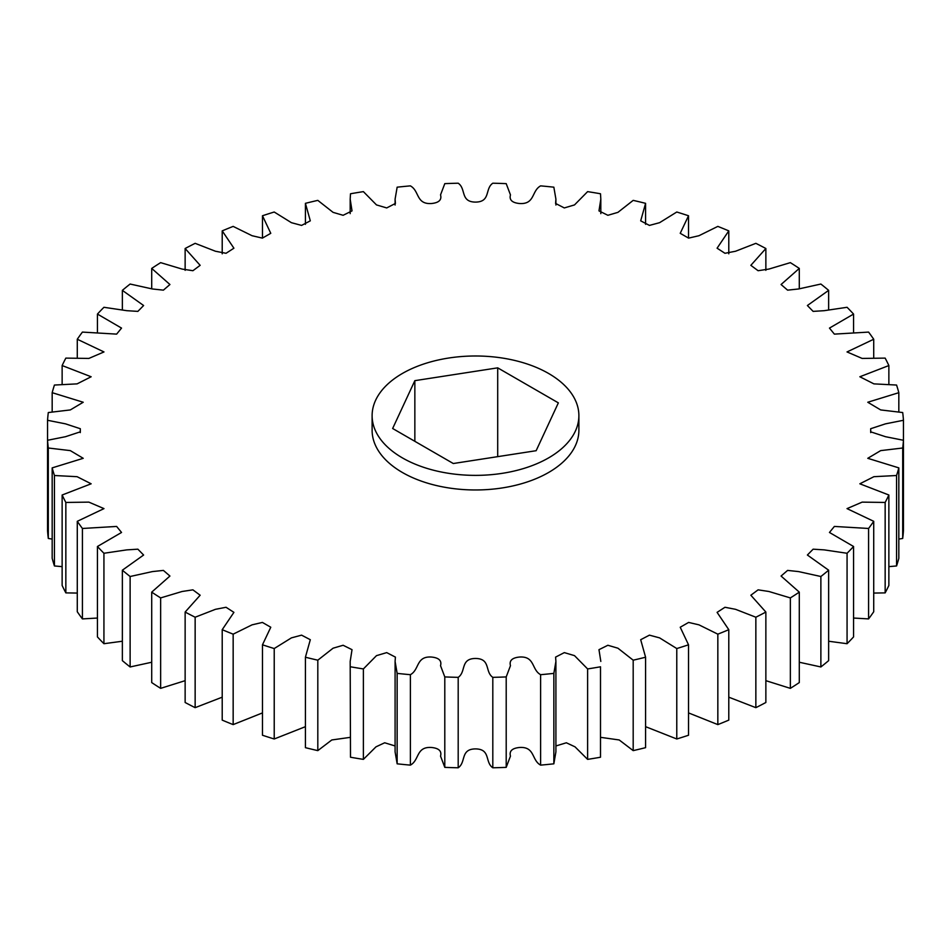 <?xml version="1.0" encoding="UTF-8"?>
<svg xmlns="http://www.w3.org/2000/svg" width="951" height="951" viewBox="0 0 951 951"><rect width="100%" height="100%" fill="white"/><g stroke="black" fill="none" stroke-linecap="round" stroke-linejoin="round"><path stroke-width="1.43" d="M548.608 457.883A103.386 59.687 180 0 1 435.938 470.828A103.386 59.687 180 0 1 372.114 415.682A103.386 59.687 180 0 1 402.392 373.47A103.386 59.687 180 0 1 515.062 360.536A103.386 59.687 180 0 1 578.886 415.682A103.386 59.687 180 0 1 548.608 457.883M578.886 415.682L578.886 430.28A103.386 59.687 180 0 1 548.608 472.481A103.386 59.687 180 0 1 435.938 485.426A103.386 59.687 180 0 1 372.114 430.28L372.114 415.682M222.213 629.681A428.295 247.272 0 0 0 233.161 634.162L233.161 724.603A428.295 247.272 0 0 1 222.213 720.121L222.213 629.681L233.91 612.361L226.041 607.273L215.449 609.318L195.145 617.223L195.145 707.663L222.213 697.178M262.476 644.802A428.295 247.272 0 0 0 274.221 648.546L274.221 738.986A428.295 247.272 0 0 1 262.476 735.242L262.476 644.802L270.773 627.244L262.405 622.429L252.051 624.843L233.161 634.162M305.414 657.224A428.295 247.272 0 0 0 317.812 660.184L317.812 750.624A428.295 247.272 0 0 1 305.414 747.664L305.414 657.224L310.311 639.714L301.574 635.149L291.422 637.871L274.221 648.546M350.182 661.42L350.503 757.234L350.182 661.42L352.025 649.676L343.121 645.265L333.076 648.202L317.812 660.184M350.503 666.794A428.295 247.272 0 0 0 363.389 668.933L363.389 759.373L375.99 746.832L384.668 742.779L395.093 745.964M395.093 661.42L395.093 751.861L397.149 763.819L397.149 673.379L395.093 661.42L395.414 657.117L386.7 652.612L376.489 655.643L363.389 668.933M397.149 673.379A428.295 247.272 0 0 0 410.38 674.687L410.38 765.127C419.534 760.158 415.908 746.63 431.255 747.462C438.815 748.152 441.918 751.04 440.539 756.128L444.795 767.362A428.295 247.272 0 0 0 458.192 767.79C466.311 762.262 460.094 749.067 475.5 748.901C490.906 749.067 484.689 762.262 492.808 767.79A428.295 247.272 0 0 0 506.205 767.362L510.461 756.128C509.082 751.04 512.185 748.152 519.745 747.462C535.092 746.63 531.466 760.158 540.62 765.127A428.295 247.272 0 0 0 553.851 763.819L555.907 751.861L555.907 661.42L553.851 673.379L553.851 763.819M444.795 767.362L444.795 676.922L440.539 665.688C441.918 660.6 438.815 657.712 431.255 657.022C415.908 656.19 419.534 669.718 410.38 674.687M444.795 676.922A428.295 247.272 0 0 0 458.192 677.35L458.192 767.79M492.808 767.79L492.808 677.35C484.689 671.822 490.906 658.627 475.5 658.461C460.094 658.627 466.311 671.822 458.192 677.35M492.808 677.35A428.295 247.272 0 0 0 506.205 676.922L506.205 767.362M540.62 765.127L540.62 674.687C531.466 669.718 535.092 656.19 519.745 657.022C512.185 657.712 509.082 660.6 510.461 665.688L506.205 676.922M540.62 674.687A428.295 247.272 0 0 0 553.851 673.379M555.907 745.964L566.332 742.779L575.01 746.832L587.611 759.373L587.611 668.933L574.511 655.643L564.3 652.612L555.586 657.117L555.907 661.42M587.611 668.933A428.295 247.272 0 0 0 600.497 666.794L600.497 757.234L600.497 666.794M600.818 737.37L619.196 739.961L633.188 750.624L633.188 660.184L617.924 648.202L607.879 645.265L598.975 649.676L600.818 661.42M633.188 660.184A428.295 247.272 0 0 0 645.586 657.224L645.586 747.664A428.295 247.272 0 0 1 633.188 750.624M645.586 726.671L676.779 738.986L676.779 648.546L659.578 637.871L649.426 635.149L640.689 639.714L645.586 657.224M676.779 648.546A428.295 247.272 0 0 0 688.524 644.802L688.524 735.242A428.295 247.272 0 0 1 676.779 738.986M688.524 712.905L717.839 724.603L717.839 634.162L698.949 624.843L688.595 622.429L680.227 627.244L688.524 644.802M717.839 634.162A428.295 247.272 0 0 0 728.787 629.681L728.787 720.121A428.295 247.272 0 0 1 717.839 724.603M728.787 697.178L755.855 707.663L755.855 617.223L735.551 609.318L724.959 607.273L717.09 612.361L728.787 629.681M755.855 617.223A428.295 247.272 0 0 0 765.864 612.052L765.864 702.492A428.295 247.272 0 0 1 755.855 707.663M765.864 680.666L790.352 688.358L790.352 597.917L768.895 591.486L758.09 589.846L750.85 595.231L765.864 612.052M790.352 597.917A428.295 247.272 0 0 0 799.292 592.14L799.292 682.58A428.295 247.272 0 0 1 790.352 688.358M799.292 662.241L820.879 666.96L820.879 576.508L798.578 571.587L787.594 570.41L781.068 576.044L799.292 592.14M820.879 576.508A428.295 247.272 0 0 0 828.642 570.196L828.642 660.636A428.295 247.272 0 0 1 820.879 666.96M828.642 641.236L847.068 643.708L847.068 553.268L824.232 549.88L813.129 549.179L807.387 555.027L828.642 570.196M847.068 553.268A428.295 247.272 0 0 0 853.558 546.492L853.558 636.932A428.295 247.272 0 0 1 847.068 643.708M853.558 618.043L868.584 618.911L868.584 528.471L834.372 526.438L829.462 532.465L853.558 546.492M868.584 528.471A428.295 247.272 0 0 0 873.719 521.314L873.719 611.755A428.295 247.272 0 0 1 868.584 618.911M873.719 593.067L885.155 592.889L885.155 502.449L862.141 502.128L847.02 508.619L873.719 521.314M885.155 502.449A428.295 247.272 0 0 0 888.864 495.007L888.864 585.447A428.295 247.272 0 0 1 885.155 592.889M888.864 566.641L896.567 565.952L896.567 475.512L873.91 476.689L859.847 483.797L888.864 495.007M896.567 475.512A428.295 247.272 0 0 0 898.826 467.88L898.826 558.32A428.295 247.272 0 0 1 896.567 565.952M898.826 539.086L902.701 538.456L902.701 448.004L880.674 450.619L867.776 458.311L898.826 467.88M902.701 448.004A428.295 247.272 0 0 0 903.45 440.277L903.45 530.717A428.295 247.272 0 0 1 902.701 538.456M903.45 420.283L885.488 423.849L870.676 428.723L870.676 431.825L885.488 436.699L903.45 440.277L903.45 420.283A428.295 247.272 0 0 0 902.701 412.544L880.674 409.929L867.776 402.249L898.826 392.68A428.295 247.272 0 0 0 896.567 385.048L873.91 383.871L859.847 376.762L888.864 365.553A428.295 247.272 0 0 0 885.155 358.111L862.141 358.432L847.02 351.941L873.719 339.245A428.295 247.272 0 0 0 868.584 332.089L834.372 334.122L829.462 328.095L853.558 314.068A428.295 247.272 0 0 0 847.068 307.292L824.232 310.68L813.129 311.381L807.387 305.521L828.642 290.364A428.295 247.272 0 0 0 820.879 284.04L798.578 288.973L787.594 290.15L781.068 284.515L799.292 268.42A428.295 247.272 0 0 0 790.352 262.642L768.895 269.074L758.09 270.714L750.85 265.329L765.864 248.508A428.295 247.272 0 0 0 755.855 243.337L735.551 251.242L724.959 253.287L717.09 248.199L728.787 230.879A428.295 247.272 0 0 0 717.839 226.397L698.949 235.717L688.595 238.119L680.227 233.316L688.524 215.758A428.295 247.272 0 0 0 676.779 212.014L659.578 222.689L649.426 225.411L640.689 220.834L645.586 203.336A428.295 247.272 0 0 0 633.188 200.376L617.924 212.358L607.879 215.295L598.975 210.884L600.818 199.139L600.818 213.63M47.55 420.283L47.55 440.277L65.512 436.699L80.324 431.825L80.324 428.723L65.512 423.849L47.55 420.283A428.295 247.272 0 0 1 48.299 412.544L70.326 409.929L83.224 402.249L52.174 392.68A428.295 247.272 0 0 1 54.433 385.048L77.09 383.871L91.153 376.762L62.136 365.553A428.295 247.272 0 0 1 65.845 358.111L88.859 358.432L103.98 351.941L77.281 339.245A428.295 247.272 0 0 1 82.416 332.089L116.628 334.122L121.538 328.095L97.442 314.068A428.295 247.272 0 0 1 103.932 307.292L126.768 310.68L137.871 311.381L143.613 305.521L122.358 290.364A428.295 247.272 0 0 1 130.121 284.04L152.422 288.973L163.406 290.15L169.932 284.515L151.708 268.42A428.295 247.272 0 0 1 160.648 262.642L182.105 269.074L192.91 270.714L200.15 265.329L185.136 248.508A428.295 247.272 0 0 1 195.145 243.337L215.449 251.242L226.041 253.287L233.91 248.199L222.213 230.879A428.295 247.272 0 0 1 233.161 226.397L252.051 235.717L262.405 238.119L270.773 233.316L262.476 215.758A428.295 247.272 0 0 1 274.221 212.014L291.422 222.689L301.574 225.411L310.311 220.834L305.414 203.336A428.295 247.272 0 0 1 317.812 200.376L333.076 212.358L343.121 215.295L352.025 210.884L350.182 199.139L350.503 193.766A428.295 247.272 0 0 1 363.389 191.626L376.489 204.917L386.7 207.936L395.414 203.443L395.093 199.139L397.149 187.181A428.295 247.272 0 0 1 410.38 185.873C419.534 190.842 415.908 204.37 431.255 203.538C438.815 202.848 441.918 199.96 440.539 194.872L444.795 183.638A428.295 247.272 0 0 1 458.192 183.21C466.311 188.738 460.094 201.933 475.5 202.099C490.906 201.933 484.689 188.738 492.808 183.21A428.295 247.272 0 0 1 506.205 183.638L510.461 194.872C509.082 199.96 512.185 202.848 519.745 203.538C535.092 204.37 531.466 190.842 540.62 185.873A428.295 247.272 0 0 1 553.851 187.181L555.907 199.139L555.586 203.443L564.3 207.936L574.511 204.917L587.611 191.626A428.295 247.272 0 0 1 600.497 193.766L600.818 199.139M48.299 538.456A428.295 247.272 0 0 1 47.55 530.717L47.55 440.277A428.295 247.272 0 0 0 48.299 448.004L48.299 538.456L52.174 539.086M52.174 467.88A428.295 247.272 0 0 0 54.433 475.512L54.433 565.952A428.295 247.272 0 0 1 52.174 558.32L52.174 467.88L83.224 458.311L70.326 450.619L48.299 448.004M62.136 495.007A428.295 247.272 0 0 0 65.845 502.449L65.845 592.889A428.295 247.272 0 0 1 62.136 585.447L62.136 495.007L91.153 483.797L77.09 476.689L54.433 475.512M77.281 521.314A428.295 247.272 0 0 0 82.416 528.471L82.416 618.911A428.295 247.272 0 0 1 77.281 611.755L77.281 521.314L103.98 508.619L88.859 502.128L65.845 502.449M97.442 546.492A428.295 247.272 0 0 0 103.932 553.268L103.932 643.708A428.295 247.272 0 0 1 97.442 636.932L97.442 546.492L121.538 532.465L116.628 526.438L82.416 528.471M122.358 570.196A428.295 247.272 0 0 0 130.121 576.508L130.121 666.96A428.295 247.272 0 0 1 122.358 660.636L122.358 570.196L143.613 555.027L137.871 549.179L126.768 549.88L103.932 553.268M151.708 592.14A428.295 247.272 0 0 0 160.648 597.917L160.648 688.358A428.295 247.272 0 0 1 151.708 682.58L151.708 592.14L169.932 576.044L163.406 570.41L152.422 571.587L130.121 576.508M195.145 707.663A428.295 247.272 0 0 1 185.136 702.492L185.136 612.052L200.15 595.231L192.91 589.846L182.105 591.486L160.648 597.917M185.136 612.052A428.295 247.272 0 0 0 195.145 617.223M160.648 688.358L185.136 680.666M130.121 666.96L151.708 662.241M103.932 643.708L122.358 641.236M82.416 618.911L97.442 618.043M65.845 592.889L77.281 593.067M54.433 565.952L62.136 566.641M587.611 759.373A428.295 247.272 0 0 0 600.497 757.234M397.149 763.819A428.295 247.272 0 0 0 410.38 765.127M350.503 757.234A428.295 247.272 0 0 0 363.389 759.373M317.812 750.624L331.804 739.961L350.182 737.37M274.221 738.986L305.414 726.671M233.161 724.603L262.476 712.905M898.826 411.914L898.826 392.68M888.864 384.359L888.864 365.553M873.719 357.933L873.719 339.245M853.558 332.957L853.558 314.068M828.642 309.764L828.642 290.364M799.292 288.759L799.292 268.42M765.864 270.334L765.864 248.508M728.787 253.822L728.787 230.879M688.524 238.095L688.524 215.758M645.586 224.329L645.586 203.336M305.414 203.336L305.414 224.329M262.476 215.758L262.476 238.095M222.213 230.879L222.213 253.822M185.136 248.508L185.136 270.334M151.708 268.42L151.708 288.759M122.358 290.364L122.358 309.764M97.442 314.068L97.442 332.957M77.281 339.245L77.281 357.933M62.136 365.553L62.136 384.359M52.174 392.68L52.174 411.914M497.706 367.847L558.356 402.867L536.15 450.703L453.294 463.517L392.644 428.497L414.85 380.662L497.706 367.847L497.706 456.646M414.85 380.662L414.85 441.312M80.288 430.28L80.288 432.598M350.182 199.139L350.182 213.63M395.093 199.139L395.093 205.036M555.907 199.139L555.907 205.036M870.712 430.28L870.712 432.598"/></g></svg>
